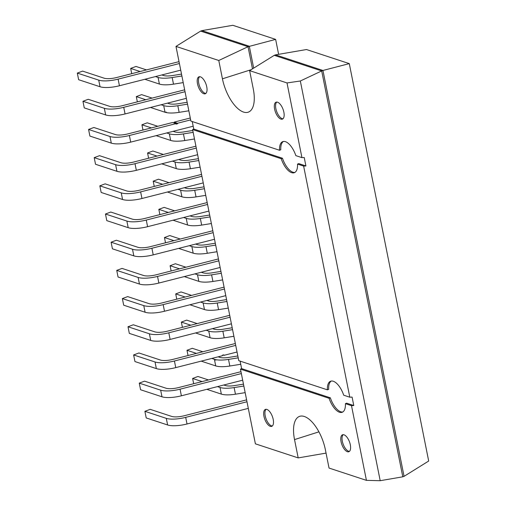 <?xml version="1.0" encoding="UTF-8"?>
<svg xmlns="http://www.w3.org/2000/svg" width="506" height="506" viewBox="0 0 506 506"><rect width="100%" height="100%" fill="white"/><g stroke="black" fill="none" stroke-linecap="round" stroke-linejoin="round"><path stroke-width="0.76" d="M273.208 419.404A9.038 4.042 -110.4 0 0 265.435 409.405A9.038 4.042 -110.4 0 0 263.955 416.356A9.038 4.042 -110.4 0 0 271.722 426.356A9.038 4.042 -110.4 0 0 273.208 419.404M266.112 409.291A9.038 4.042 -110.4 0 0 265.214 415.888A9.038 4.042 -110.4 0 0 272.31 426.001M206.745 86.811A9.038 4.042 -110.4 0 0 198.972 76.811A9.038 4.042 -110.4 0 0 197.492 83.768A9.038 4.042 -110.4 0 0 205.265 93.762A9.038 4.042 -110.4 0 0 206.745 86.811M199.649 76.697A9.038 4.042 -110.4 0 0 198.757 83.294A9.038 4.042 -110.4 0 0 205.853 93.408M283.86 112.187A9.038 4.042 -110.4 0 0 276.086 102.187A9.038 4.042 -110.4 0 0 274.606 109.138A9.038 4.042 -110.4 0 0 282.38 119.138A9.038 4.042 -110.4 0 0 283.86 112.187M276.763 102.073A9.038 4.042 -110.4 0 0 275.871 108.67A9.038 4.042 -110.4 0 0 282.968 118.784M350.316 444.78A9.038 4.042 -110.4 0 0 342.549 434.78A9.038 4.042 -110.4 0 0 341.063 441.732A9.038 4.042 -110.4 0 0 348.836 451.731A9.038 4.042 -110.4 0 0 350.316 444.78M343.22 434.667A9.038 4.042 -110.4 0 0 342.328 441.264A9.038 4.042 -110.4 0 0 349.425 451.377M349.279 63.617L322.948 70.467L275.523 54.863L306.478 49.531L349.279 63.617L428.69 461.036L404.054 476.342L322.948 70.467L321.69 70.935L402.789 476.81L404.054 476.342M253.677 68.114L249.306 46.236L201.881 30.626L232.836 25.3L275.637 39.386L278.623 54.325M175.98 46.4L190.907 121.098L279.521 150.257A16.578 7.413 -110.4 0 1 282.759 141.629A16.578 7.413 -110.4 0 1 295.846 155.627L301.937 157.632L287.016 82.94L249.622 70.638L253.285 88.955A30.139 13.479 69.6 0 1 249.186 111.75A30.139 13.479 69.6 0 1 222.438 78.809L218.775 60.486L175.98 46.4L200.616 31.1L248.041 46.704L252.475 68.867M177.619 123.736L177.517 123.243L174.115 122.123L174.209 122.616L177.619 123.736L176.101 124.122L176.006 123.628L129.378 135.507A18.235 5.477 168.7 0 1 109.973 136.493L88.575 129.454L93.882 127.487L115.279 134.526A11.904 3.58 -11.3 0 0 127.948 133.881L172.597 122.509L176.006 123.628M193.184 126.215L130.7 142.129A18.235 5.477 168.7 0 1 111.295 143.122L89.897 136.076L88.575 129.454M190.667 119.897L177.517 123.243M174.115 122.123L190.288 118.006M173.482 122.8L174.209 122.616M240.122 361.12L241.628 368.627L240.464 369.133L255.391 443.825L298.192 457.905L294.53 439.587A30.139 13.479 69.6 0 1 300.349 416.153A30.139 13.479 69.6 0 1 325.377 449.733L329.033 468.056L366.426 480.358L351.499 405.667L353.783 405.534L352.087 397.077L349.81 397.21L303.632 166.088L305.909 165.955L304.22 157.499L301.937 157.632M192.255 121.541L193.754 129.049L192.596 129.549L281.209 158.713A16.578 7.413 -110.4 0 0 294.296 172.71A16.578 7.413 -110.4 0 0 297.534 164.083L303.632 166.088M192.596 129.549L238.775 360.677L327.395 389.835A16.578 7.413 -110.4 0 1 330.633 381.208A16.578 7.413 -110.4 0 1 343.713 395.205L349.81 397.21M237.048 352.012L223.899 355.357L223.804 354.864L222.286 355.25L222.381 355.743L175.753 367.615A18.235 5.477 168.7 0 1 156.354 368.608L134.95 361.562L133.628 354.94L138.935 352.973L160.332 360.013A11.904 3.58 -11.3 0 0 173.001 359.368L235.341 343.492M235.72 345.383L174.431 360.993A18.235 5.477 168.7 0 1 155.026 361.98L133.628 354.94M223.899 355.357L223.013 355.067M201.881 30.626L200.616 31.1M240.464 369.133L329.083 398.292A16.578 7.413 -110.4 0 0 342.17 412.289A16.578 7.413 -110.4 0 0 345.408 403.661L351.499 405.667M275.523 54.863L274.265 55.331L321.69 70.935L300.33 80.998L380.196 480.7L366.426 480.358M275.637 39.386L248.041 46.704L218.775 60.486M274.265 55.331L249.622 70.638M287.016 82.94L300.33 80.998M402.789 476.81L380.196 480.7M298.192 457.905L326.047 453.11M179.402 63.528L118.113 79.132A18.235 5.477 168.7 0 1 98.708 80.125L77.31 73.085L82.617 71.112L104.015 78.152A11.904 3.58 -11.3 0 0 116.684 77.507L179.023 61.631M180.724 70.151L119.435 85.754A18.235 5.477 168.7 0 1 100.03 86.747L78.632 79.708L77.31 73.085M181.515 74.097L172.59 75.533A11.904 3.58 -11.3 0 1 163.375 75.464L161.838 74.958M146.506 69.917L135.975 66.45L130.668 68.418L140.137 71.536M183.21 82.604L173.501 84.16A18.235 5.477 -11.3 0 1 159.396 84.059L158.068 77.437A18.235 5.477 -11.3 0 0 172.179 77.538L181.888 75.982M158.068 77.437L155.475 76.583M131.718 73.68L130.668 68.418M159.396 84.059L144.868 79.278M185.032 91.712L123.742 107.316A18.235 5.477 168.7 0 1 104.337 108.309L82.94 101.27L88.246 99.296L109.644 106.342A11.904 3.58 -11.3 0 0 122.313 105.691L184.652 89.821M186.353 98.335L125.064 113.945A18.235 5.477 168.7 0 1 105.665 114.932L84.262 107.892L82.94 101.27M196.296 148.087L135.007 163.691A18.235 5.477 168.7 0 1 115.602 164.684L94.205 157.638L99.511 155.671L120.909 162.711A11.904 3.58 -11.3 0 0 133.578 162.065L195.917 146.19M197.618 154.709L136.329 170.313A18.235 5.477 168.7 0 1 116.93 171.306L95.526 164.267L94.205 157.638M201.932 176.271L140.636 191.875A18.235 5.477 168.7 0 1 121.238 192.868L99.834 185.828L105.14 183.855L126.544 190.895A11.904 3.58 -11.3 0 0 139.213 190.25L201.552 174.38M203.254 182.894L141.965 198.497A18.235 5.477 168.7 0 1 122.56 199.49L101.162 192.451L99.834 185.828M207.561 204.456L146.272 220.059A18.235 5.477 168.7 0 1 126.867 221.052L105.469 214.013L110.776 212.039L132.174 219.085A11.904 3.58 -11.3 0 0 144.843 218.434L207.182 202.564M208.883 211.078L147.594 226.688A18.235 5.477 168.7 0 1 128.189 227.675L106.791 220.635L105.469 214.013M213.19 232.64L151.901 248.25A18.235 5.477 168.7 0 1 132.502 249.237L111.099 242.197L116.405 240.23L137.809 247.27A11.904 3.58 -11.3 0 0 150.478 246.624L212.817 230.749M214.519 239.262L153.229 254.872A18.235 5.477 168.7 0 1 133.824 255.865L112.427 248.819L111.099 242.197M218.826 260.83L157.537 276.434A18.235 5.477 168.7 0 1 138.132 277.427L116.734 270.381L122.041 268.414L143.438 275.454A11.904 3.58 -11.3 0 0 156.107 274.809L218.447 258.933M220.148 267.453L158.859 283.056A18.235 5.477 168.7 0 1 139.454 284.049L118.056 277.01L116.734 270.381M224.455 289.015L163.166 304.618A18.235 5.477 168.7 0 1 143.767 305.611L122.363 298.572L127.67 296.598L149.074 303.644A11.904 3.58 -11.3 0 0 161.737 302.993L224.082 287.123M225.784 295.637L164.488 311.241A18.235 5.477 168.7 0 1 145.089 312.234L123.692 305.194L122.363 298.572M230.091 317.199L168.802 332.803A18.235 5.477 168.7 0 1 149.396 333.796L127.999 326.756L133.306 324.782L154.703 331.828A11.904 3.58 -11.3 0 0 167.372 331.177L229.711 315.308M231.413 323.821L170.124 339.431A18.235 5.477 168.7 0 1 150.718 340.418L129.321 333.378L127.999 326.756M241.356 373.573L180.066 389.177A18.235 5.477 168.7 0 1 160.661 390.17L139.264 383.124L144.571 381.157L165.968 388.197A11.904 3.58 -11.3 0 0 178.637 387.552L240.976 371.676M242.678 380.196L181.388 395.8A18.235 5.477 168.7 0 1 161.983 396.793L140.586 389.753L139.264 383.124M246.985 401.758L185.696 417.361A18.235 5.477 168.7 0 1 166.291 418.354L144.893 411.315L150.2 409.341L171.597 416.387A11.904 3.58 -11.3 0 0 184.266 415.736L246.605 399.866M248.307 408.38L187.018 423.984A18.235 5.477 168.7 0 1 167.619 424.977L146.215 417.937L144.893 411.315M187.144 102.288L178.22 103.717A11.904 3.58 -11.3 0 1 169.01 103.654L167.473 103.148M152.135 98.101L141.604 94.635L136.297 96.602L145.772 99.72M188.846 110.789L179.137 112.351A18.235 5.477 -11.3 0 1 166.347 112.591L166.253 112.098A18.235 5.477 168.7 0 1 166 112.041L166.101 112.534A18.235 5.477 -11.3 0 1 165.026 112.243L163.704 105.621A18.235 5.477 -11.3 0 0 177.815 105.722L187.524 104.166M163.704 105.621L161.104 104.767M137.347 101.864L136.297 96.602M165.026 112.243L150.503 107.468M192.78 130.472L183.855 131.908A11.904 3.58 -11.3 0 1 174.64 131.838L173.103 131.332M157.771 126.285L147.233 122.819L141.927 124.786L151.402 127.904M194.475 138.973L184.766 140.535A18.235 5.477 -11.3 0 1 170.655 140.428L169.333 133.805A18.235 5.477 -11.3 0 0 183.444 133.913L193.153 132.351M169.333 133.805L166.733 132.951M142.983 130.048L141.927 124.786M170.655 140.428L156.133 135.652M198.409 158.656L189.484 160.092A11.904 3.58 -11.3 0 1 180.275 160.022L178.732 159.516M163.4 154.469L152.869 151.003L147.562 152.976L157.037 156.095M200.11 167.163L190.401 168.719A18.235 5.477 -11.3 0 1 176.29 168.618L174.968 161.99A18.235 5.477 -11.3 0 0 189.073 162.097L198.788 160.535M174.968 161.99L172.369 161.136M148.612 158.239L147.562 152.976M176.29 168.618L161.768 163.836M204.044 186.84L195.12 188.276A11.904 3.58 -11.3 0 1 185.904 188.207L184.367 187.701M169.036 182.66L158.498 179.194L153.191 181.161L162.666 184.279M205.74 195.348L196.031 196.904A18.235 5.477 -11.3 0 1 181.92 196.802L180.598 190.18A18.235 5.477 -11.3 0 0 194.709 190.281L204.418 188.725M180.598 190.18L177.998 189.326M154.248 186.423L153.191 181.161M181.92 196.802L167.397 192.021M209.674 215.031L200.749 216.46A11.904 3.58 -11.3 0 1 191.54 216.397L189.997 215.891M174.665 210.844L164.134 207.378L158.827 209.345L168.302 212.463M211.375 223.532L201.666 225.094A18.235 5.477 -11.3 0 1 187.555 224.987L186.227 218.364A18.235 5.477 -11.3 0 0 200.338 218.465L210.047 216.91M186.227 218.364L183.634 217.51M159.877 214.607L158.827 209.345M187.555 224.987L173.033 220.211M215.309 243.215L206.378 244.651A11.904 3.58 -11.3 0 1 197.169 244.581L195.632 244.075M180.3 239.028L169.763 235.562L164.456 237.529L173.931 240.647M217.004 251.716L207.296 253.278A18.235 5.477 -11.3 0 1 193.184 253.171L191.863 246.548A18.235 5.477 -11.3 0 0 205.974 246.656L215.682 245.094M191.863 246.548L189.263 245.695M165.506 242.791L164.456 237.529M193.184 253.171L178.662 248.395M220.939 271.399L212.014 272.835A11.904 3.58 -11.3 0 1 202.798 272.766L201.261 272.26M185.93 267.212L175.399 263.746L170.092 265.72L179.56 268.838M222.64 279.907L212.925 281.462A18.235 5.477 -11.3 0 1 198.82 281.361L197.492 274.733A18.235 5.477 -11.3 0 0 211.603 274.84L221.312 273.278M197.492 274.733L194.899 273.879M171.142 270.982L170.092 265.72M198.82 281.361L184.292 276.58M226.568 299.584L217.643 301.019A11.904 3.58 -11.3 0 1 208.434 300.95L206.897 300.444M191.559 295.403L181.028 291.937L175.721 293.904L185.196 297.022M228.269 308.091L218.56 309.647A18.235 5.477 -11.3 0 1 204.449 309.545L203.127 302.923A18.235 5.477 -11.3 0 0 217.238 303.024L226.947 301.468M203.127 302.923L200.528 302.069M176.771 299.166L175.721 293.904M204.449 309.545L189.927 304.764M232.203 327.774L223.279 329.204A11.904 3.58 -11.3 0 1 214.063 329.14L212.526 328.634M197.195 323.587L186.663 320.121L181.357 322.088L190.825 325.206M233.898 336.275L224.19 337.837A18.235 5.477 -11.3 0 1 210.085 337.73L208.757 331.107A18.235 5.477 -11.3 0 0 222.868 331.209L232.577 329.653M208.757 331.107L206.163 330.254M182.407 327.35L181.357 322.088M210.085 337.73L195.556 332.954M237.833 355.958L228.908 357.394A11.904 3.58 -11.3 0 1 219.699 357.325L218.162 356.819M202.824 351.771L192.293 348.305L186.986 350.272L196.461 353.39M240.755 364.263L229.825 366.021A18.235 5.477 -11.3 0 1 215.714 365.914L214.392 359.292A18.235 5.477 -11.3 0 0 215.461 359.589L215.562 360.082A18.235 5.477 -11.3 0 0 215.815 360.133L215.714 359.639A18.235 5.477 -11.3 0 0 228.503 359.399L238.212 357.837M214.392 359.292L211.793 358.438M188.036 355.535L186.986 350.272M215.714 365.914L201.192 361.139M215.461 359.589L215.815 360.133M243.468 384.143L234.544 385.578A11.904 3.58 -11.3 0 1 225.328 385.509L223.791 385.003M208.459 379.955L197.922 376.489L192.615 378.463L202.09 381.581M245.163 392.65L235.454 394.206A18.235 5.477 -11.3 0 1 221.343 394.104L220.021 387.476A18.235 5.477 -11.3 0 0 234.133 387.583L243.841 386.021M220.021 387.476L217.422 386.622M193.671 383.725L192.615 378.463M221.343 394.104L206.821 389.323M331.291 381.037A16.578 7.413 -110.4 0 0 328.66 389.367L327.395 389.835M241.628 368.627L330.348 397.824L329.083 398.292M330.348 397.824A16.578 7.413 -110.4 0 0 342.777 411.992M345.408 403.661L346.667 403.193L353.783 405.534M166.044 112.054L166.139 112.522M193.754 129.049L282.474 158.245L281.209 158.713M283.417 141.459A16.578 7.413 -110.4 0 0 280.786 149.789L279.521 150.257M282.474 158.245A16.578 7.413 -110.4 0 0 294.903 172.407M297.534 164.083L298.799 163.615L305.909 165.955M130.7 142.129L129.378 135.507M175.753 367.615L174.431 360.993M222.438 78.809L251.128 69.701M294.53 439.587L318.925 431.839M119.435 85.754L118.113 79.132M100.03 86.747L98.708 80.125M173.501 84.16L172.179 77.538M125.064 113.945L123.742 107.316M105.665 114.932L104.337 108.309M111.295 143.122L109.973 136.493M136.329 170.313L135.007 163.691M116.93 171.306L115.602 164.684M141.965 198.497L140.636 191.875M122.56 199.49L121.238 192.868M147.594 226.688L146.272 220.059M128.189 227.675L126.867 221.052M153.229 254.872L151.901 248.25M133.824 255.865L132.502 249.237M158.859 283.056L157.537 276.434M139.454 284.049L138.132 277.427M164.488 311.241L163.166 304.618M145.089 312.234L143.767 305.611M170.124 339.431L168.802 332.803M150.718 340.418L149.396 333.796M156.354 368.608L155.026 361.98M181.388 395.8L180.066 389.177M161.983 396.793L160.661 390.17M187.018 423.984L185.696 417.361M167.619 424.977L166.291 418.354M179.137 112.351L177.815 105.722M184.766 140.535L183.444 133.913M190.401 168.719L189.073 162.097M196.031 196.904L194.709 190.281M201.666 225.094L200.338 218.465M207.296 253.278L205.974 246.656M212.925 281.462L211.603 274.84M218.56 309.647L217.238 303.024M224.19 337.837L222.868 331.209M229.825 366.021L228.503 359.399M235.454 394.206L234.133 387.583"/></g></svg>
